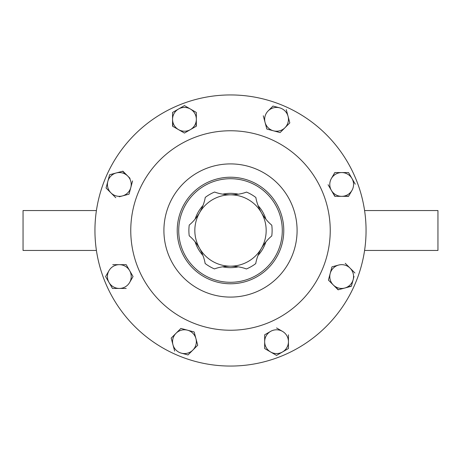 <?xml version="1.0" encoding="UTF-8"?>
<svg xmlns="http://www.w3.org/2000/svg" width="461" height="461" viewBox="0 0 461 461"><rect width="100%" height="100%" fill="white"/><g stroke="black" fill="none" stroke-linecap="round" stroke-linejoin="round"><path stroke-width="0.69" d="M230.638 194.824C236.631 194.726 241.927 193.816 246.531 192.093A41.617 41.617 0 0 1 255.855 197.498C256.644 202.344 258.5 207.421 261.422 212.717A35.676 35.676 0 0 0 199.636 212.613C202.569 207.346 204.442 202.281 205.254 197.412A41.617 41.617 0 0 1 214.596 192.041C219.177 193.776 224.478 194.703 230.5 194.824L230.638 194.824M230.5 177.226A53.274 53.274 0 0 1 283.774 230.5A53.274 53.274 0 0 1 230.5 283.774A53.274 53.274 0 0 1 177.226 230.5A53.274 53.274 0 0 1 230.5 177.226A53.274 53.274 0 0 0 177.226 230.5A53.274 53.274 0 0 0 230.5 283.774M96.418 250.456L23.05 250.456L23.05 210.544L96.418 210.544M364.582 210.544L437.95 210.544L437.95 250.456L364.582 250.456M230.5 366.057A135.557 135.557 0 0 0 366.057 230.5A135.557 135.557 0 0 0 230.5 94.943A135.557 135.557 0 0 0 94.943 230.5A135.557 135.557 0 0 0 230.5 366.057M230.5 297.091A66.591 66.591 0 0 0 297.091 230.5A66.591 66.591 0 0 0 230.5 163.909A66.591 66.591 0 0 0 163.909 230.5A66.591 66.591 0 0 0 230.5 297.091M230.5 330.237A99.737 99.737 0 0 0 330.237 230.5A99.737 99.737 0 0 0 230.5 130.763A99.737 99.737 0 0 0 130.763 230.5A99.737 99.737 0 0 0 230.5 330.237M133.056 276.548L129.622 270.607L133.056 276.548L129.622 282.495A11.894 11.894 0 0 1 119.324 288.442L126.187 288.442M107.384 279.654L105.592 276.548L109.026 270.607A11.894 11.894 0 0 1 129.622 270.607L126.187 264.66L119.324 264.66L126.187 264.66M112.461 288.442L119.324 288.442A11.894 11.894 0 0 1 109.026 282.495L112.461 288.442L109.026 282.495A11.894 11.894 0 0 1 109.026 270.607L105.592 276.548L109.026 282.495M119.324 264.66L112.766 264.66M129.622 270.607A11.894 11.894 0 0 1 129.622 282.495M279.631 107.839L272.998 106.059L268.141 110.917A11.894 11.894 0 0 1 288.039 116.247A11.894 11.894 0 0 1 284.961 127.732L280.104 132.584L273.471 130.809A11.894 11.894 0 0 1 265.063 122.401L266.844 129.034L280.104 132.584L284.961 127.732A11.894 11.894 0 0 1 273.471 130.809M267.138 129.115L266.844 129.034M263.289 115.769L265.063 122.401A11.894 11.894 0 0 1 268.141 110.917L272.779 106.278M272.998 106.059L276.462 106.987M286.258 109.614L289.813 122.88L286.258 109.614M181.369 353.161L188.002 354.941L192.859 350.083A11.894 11.894 0 0 1 172.961 344.753L171.187 338.12L180.896 328.416L187.529 330.191A11.894 11.894 0 0 1 195.937 338.599L194.156 331.966L197.711 345.231L195.176 347.767M193.862 331.885L180.896 328.416L176.039 333.268A11.894 11.894 0 0 1 187.529 330.191M188.002 354.941L187.708 354.861M172.961 344.753A11.894 11.894 0 0 1 176.039 333.268L171.187 338.12L174.661 351.092M348.695 196.075L341.676 196.34A11.894 11.894 0 0 1 331.378 178.505L334.813 172.558L331.378 178.505A11.894 11.894 0 0 1 351.974 178.505A11.894 11.894 0 0 1 341.676 196.34L348.539 196.34L351.974 190.393M335.118 196.34L333.021 193.234M328.099 184.717L334.813 196.34L341.676 196.34M348.539 172.558L351.974 178.505L348.539 172.558L334.813 172.558M355.252 184.181L351.974 178.505M264.66 348.234L264.66 334.813L270.607 331.378A11.894 11.894 0 0 1 282.495 331.378L276.548 327.944M288.442 348.539L288.442 341.676A11.894 11.894 0 0 1 282.495 351.974L288.442 348.539L282.495 351.974A11.894 11.894 0 0 1 264.66 341.676A11.894 11.894 0 0 1 270.607 331.378L264.66 334.813L264.66 348.539L276.548 355.408L264.66 348.539M276.819 355.252L282.495 351.974M181.346 107.384L184.452 105.592L196.34 112.461L196.34 116.045M172.823 126.343L172.558 119.324A11.894 11.894 0 0 1 190.393 109.026A11.894 11.894 0 0 1 196.34 119.324L196.075 126.343M190.393 129.622L196.34 126.187L196.34 119.324A11.894 11.894 0 0 1 190.393 129.622L184.452 133.056L178.505 129.622L184.452 133.056L190.393 129.622A11.894 11.894 0 0 1 172.558 119.324L172.558 126.187L178.505 129.622M172.558 116.045L172.558 112.461L175.664 110.663M338.42 289.733L333.268 284.961A11.894 11.894 0 0 1 330.191 273.471L331.966 266.844L330.191 273.471A11.894 11.894 0 0 1 338.599 265.063L331.966 266.844M330.191 273.471L328.491 279.81M354.941 272.998L350.083 268.141A11.894 11.894 0 0 1 353.161 279.631L354.013 276.462M351.466 285.964L344.753 288.039A11.894 11.894 0 0 1 333.268 284.961L338.12 289.813L344.753 288.039L351.386 286.258L353.161 279.631A11.894 11.894 0 0 1 344.753 288.039M122.58 171.267L127.732 176.039L122.88 171.187L109.614 174.742L116.247 172.961A11.894 11.894 0 0 1 130.809 187.529L132.584 180.896L129.034 194.156L122.401 195.937L129.034 194.156L130.809 187.529A11.894 11.894 0 0 1 122.401 195.937L119.232 196.784M130.048 178.361L127.732 176.039M108.594 190.537L106.059 188.002L107.839 181.369L106.059 188.002L115.769 197.711M288.442 334.813L288.442 341.676A11.894 11.894 0 0 0 282.495 331.378M196.34 119.324L196.34 112.461L184.452 105.592L172.558 112.461L172.558 119.324M192.859 350.083A11.894 11.894 0 0 0 195.937 338.599L197.711 345.231L192.859 350.083M345.231 263.289L350.083 268.141A11.894 11.894 0 0 0 338.599 265.063M328.416 280.104L333.268 284.961M284.961 127.732L289.813 122.88M109.614 174.742L107.839 181.369A11.894 11.894 0 0 1 116.247 172.961M122.401 195.937A11.894 11.894 0 0 1 107.839 181.369M205.145 263.502C204.356 258.656 202.5 253.579 199.578 248.283A35.676 35.676 0 0 0 230.442 266.176C224.415 266.268 219.09 267.178 214.469 268.907A41.617 41.617 0 0 1 205.145 263.502M189.223 235.819A41.617 41.617 0 0 1 189.24 225.043C193.044 221.931 196.513 217.788 199.636 212.613A35.676 35.676 0 0 0 199.578 248.283C196.484 243.114 193.032 238.959 189.223 235.819M271.777 225.181A41.617 41.617 0 0 1 271.76 235.957C267.956 239.069 264.487 243.212 261.364 248.387A35.676 35.676 0 0 0 261.422 212.717C264.516 217.886 267.968 222.041 271.777 225.181M255.746 263.588A41.617 41.617 0 0 1 246.405 268.959C241.806 267.219 236.487 266.291 230.442 266.176A35.676 35.676 0 0 0 261.364 248.387C258.431 253.654 256.558 258.719 255.746 263.588M238.279 266.838A37.157 37.157 0 0 1 222.6 266.81M202.921 255.406A37.157 37.157 0 0 1 195.107 241.812M195.141 219.067A37.157 37.157 0 0 1 203.007 205.502M222.721 194.162A37.157 37.157 0 0 1 238.4 194.19M230.5 282.288A51.788 51.788 0 0 0 282.288 230.5A51.788 51.788 0 0 0 230.5 178.712A51.788 51.788 0 0 0 178.712 230.5A51.788 51.788 0 0 0 230.5 282.288M258.079 205.594A37.157 37.157 0 0 1 265.893 219.188M265.859 241.933A37.157 37.157 0 0 1 257.993 255.498"/></g></svg>
